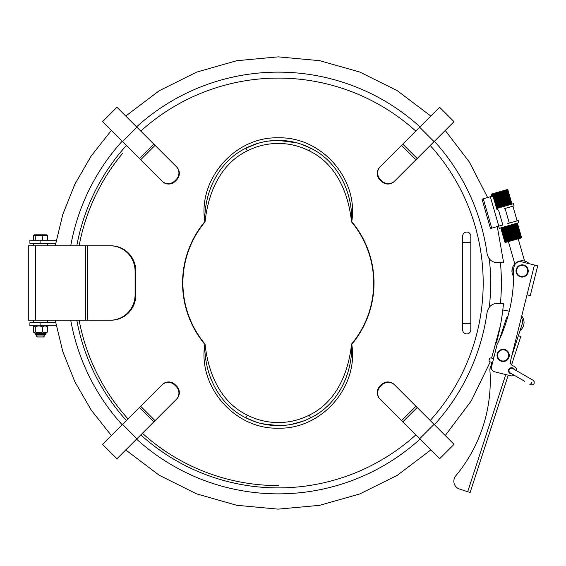 <?xml version="1.0" encoding="UTF-8"?>
<svg xmlns="http://www.w3.org/2000/svg" width="566" height="566" viewBox="0 0 566 566"><rect width="100%" height="100%" fill="white"/><g stroke="black" fill="none" stroke-linecap="round" stroke-linejoin="round"><path stroke-width="0.85" d="M42.386 240.217L42.386 235.428L35.283 235.428L35.283 240.217M33.33 240.217L33.33 235.428L34.165 234.819L46.695 234.819L47.254 235.428M42.386 235.428L47.53 235.428L47.53 240.217M33.606 235.428L35.283 235.428M37.377 336.989L43.483 336.989L44.502 335.971L36.358 335.971L37.377 336.989M45.761 333.268L35.099 333.268L35.545 334.655L45.322 334.655L46.249 332.914M42.386 326.936C40.023 325.655 37.653 325.655 35.283 326.936L33.84 326.193L33.33 326.936L33.33 331.761L34.25 332.914L46.61 332.914L47.53 331.761L47.53 326.936C45.832 325.655 44.113 325.655 42.386 326.936L42.386 331.761C44.084 333.041 45.804 333.041 47.53 331.761M35.283 326.936L35.283 331.761C37.653 333.041 40.023 333.041 42.386 331.761M33.84 332.504L35.283 331.761M46.61 325.783L47.53 326.936M308.873 418.72L310.649 417.85A71.309 71.309 0 0 1 245.927 417.85C218.596 404.556 204.085 373.878 204.821 344.347L205.069 344.135C207.977 372.534 220.181 402.122 247.314 415.126L245.927 417.85L255.499 421.875M255.662 421.925L257.445 422.498M257.693 422.576L259.426 423.071M259.737 423.156L261.428 423.587M261.796 423.679L278.231 425.611M278.345 425.611L280.269 425.582M280.481 425.575L282.321 425.498M282.611 425.483L284.38 425.349M284.726 425.321L286.481 425.144M286.785 425.101L288.54 424.868M291.037 424.465L302.881 421.238M303.043 421.175L304.798 420.503M305.032 420.404L306.694 419.71M306.991 419.583L308.611 418.84M257.459 143.495L245.927 148.15L247.314 150.874C220.202 163.871 207.977 193.452 205.069 221.865L204.821 221.653C197.838 179.068 234.932 136.526 278.288 137.828C321.573 136.526 358.752 179.019 351.755 221.653A95.711 95.711 0 0 1 351.755 344.347C352.512 373.871 337.937 404.598 310.649 417.85L309.262 415.126C336.374 402.129 348.599 372.548 351.507 344.135L351.755 344.347C358.738 386.932 321.644 429.474 278.288 428.172C235.003 429.474 197.824 386.981 204.821 344.347A95.711 95.711 0 0 1 204.821 221.653C204.064 192.129 218.639 161.402 245.927 148.15A71.309 71.309 0 0 1 310.649 148.15C337.98 161.444 352.491 192.122 351.755 221.653L351.507 221.865C348.599 193.466 336.395 163.878 309.262 150.874L310.649 148.15L301.077 144.125M300.914 144.075L299.131 143.502M298.883 143.424L297.122 142.922M296.888 142.858L278.309 140.389M278.274 140.389L268.036 141.125M265.525 141.542L263.813 141.875M263.494 141.939L261.796 142.321M261.435 142.406L259.737 142.844M259.433 142.929L257.693 143.424M501.978 303.376L500.443 303.376A223.089 223.089 0 0 0 500.443 262.624L501.978 262.624M419.654 438.777L401.527 420.644L415.932 406.239L454.038 444.345L439.633 458.75L419.654 438.777L434.065 424.366M394.658 384.965A9.169 8.999 135 0 0 381.809 385.085L380.373 386.521L379.956 386.111L381.399 384.668A9.169 8.999 135 0 1 394.247 384.555L415.932 406.239M380.373 386.521A9.169 8.999 135 0 0 380.253 399.37L401.527 420.644M379.956 386.111A9.169 8.999 135 0 0 379.843 398.959L380.253 399.37M434.065 141.634L415.932 159.761L401.527 145.356L402.773 144.104L439.633 107.25L454.038 121.655L434.065 141.634L419.654 127.223M380.253 166.63A9.169 8.999 45 0 0 380.373 179.479L381.809 180.915L381.399 181.332L379.956 179.889A9.169 8.999 45 0 1 379.843 167.041L401.527 145.356M381.809 180.915A9.169 8.999 45 0 0 394.658 181.035L415.932 159.761M381.399 181.332A9.169 8.999 45 0 0 394.247 181.445L394.658 181.035M136.915 127.223L155.049 145.356L140.644 159.761L102.531 121.655L116.943 107.25L136.915 127.223L122.511 141.634M161.918 181.035A9.169 8.999 -45 0 0 174.767 180.915L176.203 179.479L176.613 179.889L175.177 181.332A9.169 8.999 -45 0 1 162.329 181.445L140.644 159.761M176.203 179.479A9.169 8.999 -45 0 0 176.323 166.63L155.049 145.356M176.613 179.889A9.169 8.999 -45 0 0 176.734 167.041L176.323 166.63M122.511 424.366L140.644 406.239L155.049 420.644L153.796 421.896L116.943 458.75L102.531 444.345L122.511 424.366L136.915 438.777M176.323 399.37A9.169 8.999 -135 0 0 176.203 386.521L174.767 385.085L175.177 384.668L176.613 386.111A9.169 8.999 -135 0 1 176.734 398.959L155.049 420.644M174.767 385.085A9.169 8.999 -135 0 0 161.918 384.965L140.644 406.239M175.177 384.668A9.169 8.999 -135 0 0 162.329 384.555L161.918 384.965M470.813 236.142A4.075 4.075 0 0 0 466.738 232.067A4.075 4.075 0 0 0 462.663 236.142A4.075 4.075 0 0 1 466.738 232.067A4.075 4.075 0 0 1 470.813 236.142L470.813 242.255L462.663 242.255L462.663 236.142M470.813 329.858A4.075 4.075 0 0 1 466.738 333.933A4.075 4.075 0 0 1 462.663 329.858A4.075 4.075 0 0 0 466.738 333.933A4.075 4.075 0 0 0 470.813 329.858L470.813 323.745L462.663 323.745L462.663 329.858M33.811 322.726L33.302 322.217L47.558 322.217L47.049 322.726M33.811 243.274L33.302 243.783L47.558 243.783L47.558 245.821M135.861 294.716L135.097 294.716A25.47 24.649 90 0 1 110.441 320.179L111.212 320.179A25.47 24.649 -90 0 0 135.861 294.716L135.861 271.284A25.47 24.649 -90 0 0 111.212 245.821L28.3 245.821L28.3 320.179L35.743 320.179L35.743 245.821M110.441 320.179L87.815 320.179L87.815 245.821M135.097 294.716L135.097 271.284A25.47 24.649 90 0 0 110.441 245.821M35.743 320.179L87.815 320.179M483.293 198.772L492.01 196.275L493.269 196.968L496.785 209.208L498.596 210.276L502.806 224.964L490.467 228.508L482.048 199.133L483.293 198.772L491.72 228.148M498.766 226.124L490.347 196.749L491.734 196.352L491.444 194.357L507.575 189.737L511.65 203.951L507.836 189.928M454.236 478.758L454.823 476.947L454.236 478.758A8.15 8.15 0 0 0 459.465 489.031L470.127 492.491L508.24 375.187L510.511 375.753A5.094 5.094 0 0 0 514.232 375.251M454.823 476.947A148.893 148.893 0 0 0 489.845 369.159L491.536 363.959A1.528 1.528 0 0 0 490.559 362.028L490.135 361.893A1.528 1.528 0 0 1 489.151 359.969L489.463 359A1.528 1.528 0 0 1 491.394 358.016L491.819 358.158A1.528 1.528 0 0 0 493.743 357.174L494.564 354.649M491.536 363.959A1.528 1.528 0 0 0 490.559 362.028L490.213 361.922L471.273 400.87L445.237 435.544M508.042 315.913A8.405 8.405 0 0 0 506.096 319.146L499.523 339.388M511.629 356.509L518.385 335.723L520.805 336.515L511.572 364.936M510.624 367.843L510.419 368.473M509.294 371.947L509.089 372.577A3.056 3.056 0 0 0 511.735 373.808A3.056 3.056 0 0 1 508.579 370.023A3.056 3.056 0 0 1 514.275 369.4M504.278 387.377L505.063 384.951M491.819 358.158A1.528 1.528 0 0 0 493.743 357.174M518.385 335.723L522.078 324.339A8.405 8.405 0 0 0 521.35 317.519M508.586 356.771A5.603 5.603 0 0 0 501.603 350.029A5.603 5.603 0 0 0 499.262 359.445A5.603 5.603 0 0 0 508.586 356.771M509.082 356.891A6.113 6.113 0 0 0 504.631 349.484A6.113 6.113 0 0 0 497.217 353.934A6.113 6.113 0 0 0 501.674 361.341A6.113 6.113 0 0 0 509.082 356.891M516.694 269.6A5.603 5.603 0 0 0 523.67 276.335A5.603 5.603 0 0 0 526.019 266.926A5.603 5.603 0 0 0 516.694 269.6M516.199 269.473A6.113 6.113 0 0 0 520.649 276.88A6.113 6.113 0 0 0 528.057 272.43A6.113 6.113 0 0 0 523.607 265.022A6.113 6.113 0 0 0 516.199 269.473M498.688 226.152L499.304 228.303L518.888 222.686L518.272 220.535L507.752 223.549M504.264 208.656L514.055 205.847L513.44 203.689L496.587 208.521M528.191 262.765L529.344 263.763A10.188 10.188 0 0 0 513.638 276.583L512.817 275.076M531.884 382.503A2.547 1.075 120 0 1 529.677 384.173M530.561 384.682L532.259 384.986L534.035 383.748L534.269 381.739L533.108 380.267L512.817 368.551A2.547 2.547 0 0 0 509.336 369.485A2.547 2.547 0 0 0 510.27 372.966L524.866 381.392M487.559 255.698L487.128 253.851C488.614 259.49 491.974 262.419 497.217 262.624L503.478 262.624A226.11 226.11 0 0 0 503.372 261.527L503.372 261.527M502.905 262.624L500.443 262.624M503.379 304.395L503.379 304.395A226.11 226.11 0 0 0 503.478 303.376L497.217 303.376C491.995 303.567 488.628 306.496 487.128 312.149A210.863 210.863 0 0 1 434.419 424.726M487.128 253.851A210.863 210.863 0 0 0 434.419 141.274M420.014 126.869A210.863 210.863 0 0 0 136.562 126.869M122.157 141.274A210.863 210.863 0 0 0 70.729 245.821M70.729 320.179A210.863 210.863 0 0 0 122.157 424.726M136.562 439.131A210.863 210.863 0 0 0 420.014 439.131M497.217 262.624L496.707 262.617M493.984 262.1L492.328 261.379M490.764 260.325L490.071 259.702M489.434 259.016L488.748 258.103M516.836 370.872A5.094 5.094 0 0 0 513.242 365.94A4.075 4.075 0 0 1 510.497 361.066L534.438 265.03L521.604 261.832A6.113 6.113 0 0 0 514.19 266.282L513.56 268.829A156.846 156.846 0 0 1 497.104 344.439L491.529 366.818A4.075 4.075 0 0 0 494.493 371.756L510.511 375.753M534.438 265.03L537.7 265.843L530.271 295.643L527.01 294.829M501.193 191.563L505.268 205.776L501.469 191.761M491.253 194.69L491.599 194.06L507.27 189.568L507.9 189.914L511.827 203.626L511.48 204.255M501.809 191.386L505.884 205.6L502.099 191.577M511.77 203.64L507.624 205.104L503.627 191.138M502.99 191.046L507.065 205.267L503.308 191.23M505.268 205.776L501.179 191.839M505.396 205.465L505.749 205.366L501.816 191.662M506.025 205.288L506.372 205.189L502.438 191.478M505.113 205.55L504.752 205.649L500.825 191.945M507.065 205.267L503.047 191.308M506.372 205.189L506.973 205.012M504.752 205.649L500.535 192.023M496.446 208.033L504.469 205.734M504.646 205.96L500.57 191.74M504.108 205.84L500.174 192.129M504.016 206.137L499.941 191.924M503.45 206.024L499.523 192.32M503.818 205.925L499.884 192.214M503.379 206.321L499.304 192.107M502.799 206.215L498.865 192.504M503.16 206.109L499.233 192.398M502.75 206.505L498.674 192.284M502.148 206.399L498.222 192.688M502.509 206.293L498.582 192.589M502.12 206.682L498.045 192.468M501.511 206.583L497.578 192.872M501.865 206.484L497.931 192.773M501.504 206.859L497.429 192.645M500.882 206.76L496.955 193.056M501.228 206.661L497.302 192.956M500.896 207.036L496.821 192.815M500.273 206.937L496.34 193.232M500.606 206.845L496.679 193.133M500.309 207.198L496.233 192.985M499.679 207.106L495.752 193.402M500.004 207.015L496.078 193.303M499.736 207.361L495.66 193.148M499.113 207.269L495.179 193.565M499.424 207.184L495.491 193.473M498.568 207.425L494.642 193.714M498.865 207.34L494.939 193.629M498.059 207.573L494.132 193.862M498.342 207.489L494.408 193.784M497.585 207.708L493.651 193.996M497.847 207.637L493.913 193.926M497.146 207.835L493.212 194.124M497.38 207.764L493.453 194.06M496.743 207.948L492.809 194.244M496.962 207.885L493.028 194.18M493.113 196.643L492.448 194.343M496.573 207.998L492.646 194.287M492.675 196.303L492.137 194.435M492.887 196.423L492.307 194.386M492.356 196.232L491.868 194.513M492.519 196.26L492.01 194.471M492.123 196.246L491.642 194.577M492.243 196.232L491.762 194.541M491.946 196.289L491.472 194.626M492.038 196.268L491.564 194.598M491.826 196.324L491.345 194.662M491.889 196.31L491.408 194.64M491.755 196.345L491.274 194.683M491.783 196.338L491.309 194.669M511.798 203.633L507.872 189.921L511.82 203.626M511.721 203.654L507.787 189.95M511.586 203.696L507.66 189.985M511.664 203.668L507.737 189.964M511.409 203.746L507.476 190.035M511.515 203.718L507.582 190.006M511.176 203.81L507.242 190.105M511.31 203.774L507.377 190.063M510.9 203.887L506.966 190.183M511.056 203.845L507.129 190.134M510.574 203.986L506.641 190.275M510.758 203.93L506.832 190.218M510.207 204.085L506.28 190.381M510.419 204.029L506.485 190.317M509.803 204.206L505.87 190.494M510.03 204.142L506.103 190.431M509.35 204.333L505.424 190.622M509.605 204.262L505.679 190.551M508.869 204.475L504.943 190.763M509.145 204.397L505.212 190.685M508.353 204.623L504.426 190.912M508.643 204.538L504.716 190.827M507.808 204.779L503.882 191.067M508.112 204.687L504.186 190.983M506.641 205.111L502.714 191.4M506.485 205.43L502.403 191.216M504.66 227.299L517.536 223.605L521.484 237.31L508.593 241.003L504.327 227.122L508.063 241.158L505.169 242.262M508.593 241.003L508.063 241.158M521.456 237.366L521.137 237.939L519.496 238.413L505.473 242.432L504.9 242.114M521.463 237.317L517.232 223.421L521.307 237.635M504.129 227.447L503.627 227.596L507.56 241.3M501.094 228.048L502.566 227.624L506.45 241.618M503.627 227.596L502.735 227.85L506.669 241.555M504.363 227.383L508.296 241.095M503.846 227.532L507.78 241.236M503.365 227.666L507.299 241.378M500.924 228.367L504.851 242.078L500.91 228.374M505.219 227.136L509.152 240.847M504.907 227.228L508.834 240.939M505.403 226.81L509.478 241.024M505.806 226.966L509.733 240.677M505.48 227.065L509.407 240.769M505.969 226.648L510.044 240.861M506.407 226.796L510.341 240.508M506.075 226.895L510.001 240.6M506.563 226.478L510.638 240.691M507.03 226.619L510.964 240.324M506.683 226.718L510.617 240.423M507.171 226.301L511.247 240.522M507.667 226.435L511.6 240.147M507.313 226.534L511.247 240.246M507.787 226.124L511.862 240.345M508.318 226.251L512.244 239.956M507.957 226.35L511.89 240.062M508.417 225.947L512.492 240.161M508.968 226.06L512.902 239.772M508.608 226.167L512.534 239.878M509.053 225.763L513.129 239.977M509.619 225.876L513.553 239.581M509.258 225.975L513.192 239.687M509.683 225.586L513.758 239.8M510.27 225.685L514.204 239.397M509.909 225.792L513.843 239.503M510.313 225.402L514.388 239.616M510.914 225.501L514.848 239.213M510.56 225.608L514.494 239.312M510.935 225.226L515.01 239.439M511.551 225.325L515.485 239.029M511.204 225.424L515.131 239.128M511.551 225.049L515.626 239.262M512.173 225.141L516.1 238.852M511.827 225.24L515.76 238.951M512.145 224.879L516.22 239.093M512.775 224.971L516.701 238.682M512.442 225.063L516.376 238.774M512.725 224.709L516.8 238.923M513.355 224.808L517.282 238.512M513.037 224.893L516.963 238.604M513.284 224.553L517.359 238.767M513.907 224.645L517.84 238.357M513.603 224.73L517.536 238.442M514.437 224.497L518.364 238.201M514.147 224.575L518.074 238.286M514.926 224.355L518.859 238.06M514.657 224.433L518.59 238.137M515.385 224.221L519.319 237.932M515.138 224.292L519.072 238.003M515.81 224.101L519.737 237.812M515.576 224.164L519.51 237.876M516.192 223.995L520.119 237.699M515.98 224.051L519.913 237.762M516.525 223.895L520.458 237.607M516.341 223.945L520.274 237.656M516.822 223.811L520.748 237.522M516.659 223.853L520.593 237.564M517.062 223.74L520.996 237.451M516.935 223.775L520.862 237.487M517.26 223.683L521.194 237.395M517.161 223.712L521.088 237.423M517.409 223.641L521.343 237.352M517.331 223.662L521.265 237.373M517.508 223.612L521.442 237.324M517.458 223.627L521.392 237.338M500.974 228.353L504.907 242.064M500.938 228.367L504.872 242.071M501.087 228.324L505.013 242.029M501.016 228.339L504.95 242.05M501.243 228.275L505.169 241.986M501.151 228.303L505.077 242.015M501.448 228.218L505.381 241.93M501.327 228.254L505.254 241.965M501.702 228.148L505.629 241.852M501.554 228.19L505.488 241.894M502 228.063L505.933 241.767M501.83 228.112L505.763 241.816M502.346 227.964L506.28 241.668M502.148 228.02L506.082 241.724M503.167 227.73L507.094 241.434M502.919 227.794L506.853 241.505M497.719 343.201L496.382 342.946A226.145 226.145 0 0 0 502.799 309.949L509.258 311.201M521.725 316.012A10.188 10.188 0 0 1 521.187 329.546L519.991 330.785M56.225 240.217L29.899 240.217L29.899 243.274L55.659 243.274M55.659 322.726L40.087 322.726L40.087 325.783L56.225 325.783M40.087 325.783L29.899 325.783L29.899 322.726L40.087 322.726M310.649 417.85A71.309 71.309 0 0 1 245.927 417.85M205.069 344.135A95.385 95.385 0 0 1 205.069 221.865M351.507 221.865A95.385 95.385 0 0 1 351.507 344.135M122.78 153.138A202.6 202.6 0 0 0 79.127 245.821M79.127 320.179A202.6 202.6 0 0 0 128.008 418.875M142.413 433.28A202.6 202.6 0 0 0 278.288 485.6M247.314 150.874A68.253 68.253 0 0 1 309.262 150.874M309.262 415.126A68.253 68.253 0 0 1 247.314 415.126M140.785 434.907A204.899 204.899 0 0 0 415.791 434.907M430.195 420.503A204.899 204.899 0 0 0 430.195 145.497M415.791 131.093A204.899 204.899 0 0 0 140.785 131.093M126.374 145.497A204.899 204.899 0 0 0 76.792 245.821M76.792 320.179A204.899 204.899 0 0 0 126.374 420.503M489.3 307.147A212.392 212.392 0 0 0 489.3 258.853M402.773 421.896L417.184 407.485M381.399 384.668L381.809 385.085M417.184 158.515L402.773 144.104M379.956 179.889L380.373 179.479M153.796 144.104L139.392 158.515M175.177 181.332L174.767 180.915M139.392 407.485L153.796 421.896M176.613 386.111L176.203 386.521M85.714 320.179L85.714 245.821M135.861 271.284L135.097 271.284M505.07 208.422L509.287 223.11M467.7 491.705L505.763 374.565M512.817 368.551A2.547 2.547 0 0 0 509.336 369.485A2.547 2.547 0 0 0 510.27 372.966M40.087 240.217L40.087 243.274M36.358 334.655L36.358 335.971M44.502 334.655L44.502 335.971M35.099 333.268L34.611 332.914M34.25 325.783L33.84 326.193M470.813 323.745L470.813 242.255M462.663 323.745L462.663 242.255M33.302 243.783L33.302 245.821M33.302 320.179L33.302 322.217M47.558 320.179L47.558 322.217M47.049 243.274L47.558 243.783M517.119 220.867L512.909 206.173M526.161 261.598L524.597 261.067L518.201 238.781M513.475 265.581L514.798 263.876L508.41 241.59M512.004 272.076L512.223 268.567M532.224 379.758L533.108 380.267M503.407 261.52L497.281 226.556M487.651 197.52L469.412 162.124L445.237 130.456M430.832 116.051L397.282 90.694L359.792 72.052L319.656 60.675L278.196 56.862L236.751 60.703L196.664 72.101L159.23 90.73L125.744 116.051M111.339 130.456L91.183 155.99L74.882 184.191L62.805 214.401L55.213 245.821M55.22 320.179L62.826 351.67L74.917 381.88L91.211 410.06L111.339 435.544M125.744 449.949L159.209 475.256L196.621 493.877L236.694 505.282L278.125 509.138L319.585 505.339L359.743 493.962L397.261 475.32L430.832 449.949M491.599 358.087L500.33 325.903M502.82 309.949L503.415 304.395M501.264 227.744L500.945 228.317M516.928 223.252L517.501 223.57"/></g></svg>
